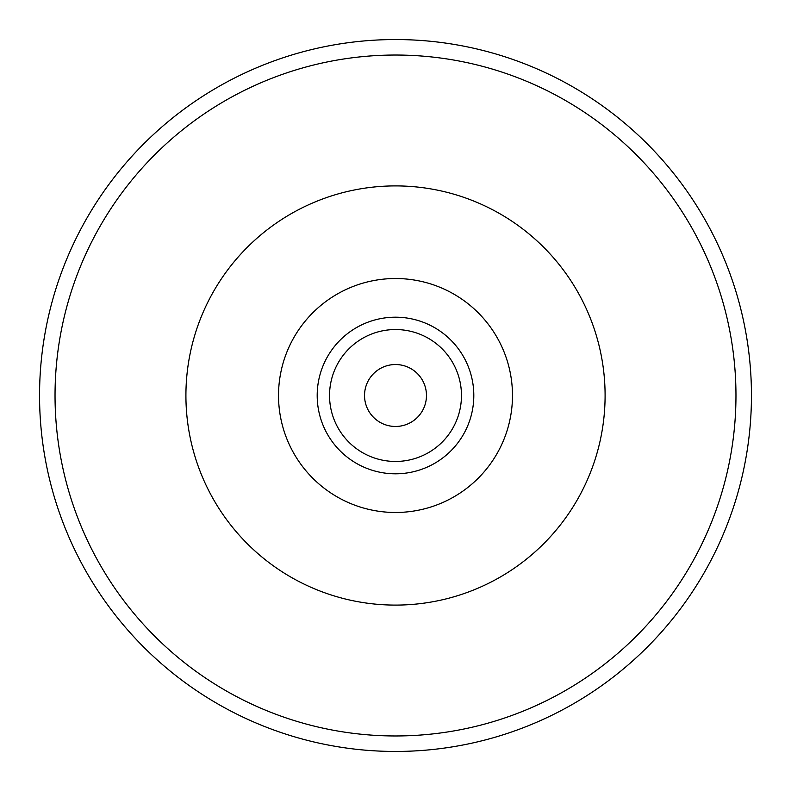 <?xml version="1.0" encoding="UTF-8"?>
<svg xmlns="http://www.w3.org/2000/svg" width="791" height="791" viewBox="0 0 791 791"><rect width="100%" height="100%" fill="white"/><g stroke="black" fill="none" stroke-linecap="round" stroke-linejoin="round"><path stroke-width="1.19" d="M395.5 751.45A355.95 355.95 0 0 0 751.45 395.5A355.95 355.95 0 0 0 395.5 39.55A355.95 355.95 0 0 0 39.55 395.5A355.95 355.95 0 0 0 395.5 751.45A355.95 355.95 0 0 1 39.55 395.5A355.95 355.95 0 0 1 395.5 39.55A355.95 355.95 0 0 1 751.45 395.5A355.95 355.95 0 0 1 395.5 751.45M395.5 364.532A30.968 30.968 0 0 1 426.468 395.5A30.968 30.968 0 0 1 395.5 426.468A30.968 30.968 0 0 1 364.532 395.5A30.968 30.968 0 0 1 395.5 364.532M395.5 735.966A340.466 340.466 0 0 0 735.966 395.5A340.466 340.466 0 0 0 395.5 55.034A340.466 340.466 0 0 0 55.034 395.5A340.466 340.466 0 0 0 395.5 735.966M395.5 185.905A209.595 209.595 0 0 0 185.915 395.5A209.595 209.595 0 0 0 395.5 605.095A209.595 209.595 0 0 0 605.095 395.5A209.595 209.595 0 0 0 395.5 185.905M395.5 278.521A116.979 116.979 0 0 0 278.521 395.5A116.979 116.979 0 0 0 395.5 512.479A116.979 116.979 0 0 0 512.479 395.5A116.979 116.979 0 0 0 395.5 278.521M395.5 317.191A78.309 78.309 0 0 1 473.809 395.5A78.309 78.309 0 0 1 395.5 473.809A78.309 78.309 0 0 1 317.191 395.5A78.309 78.309 0 0 1 395.5 317.191M395.5 329.54A65.96 65.96 0 0 1 461.469 395.5A65.96 65.96 0 0 1 395.5 461.46A65.96 65.96 0 0 1 329.54 395.5A65.96 65.96 0 0 1 395.5 329.54"/></g></svg>
